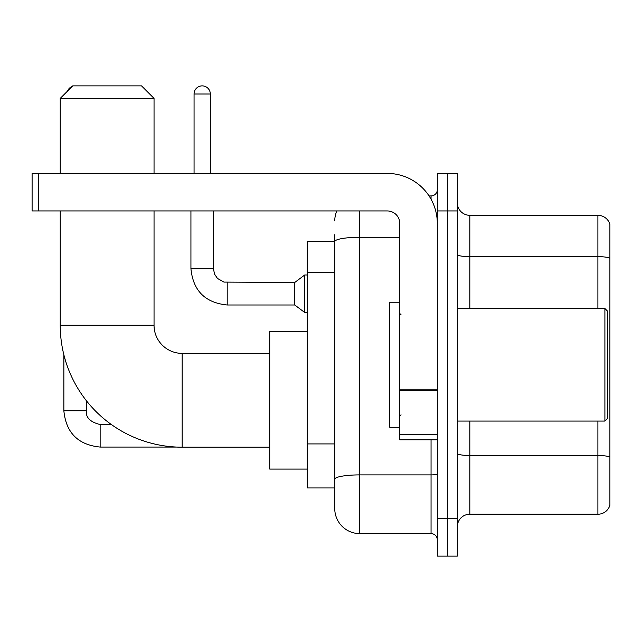 <?xml version="1.0" encoding="UTF-8"?>
<svg xmlns="http://www.w3.org/2000/svg" width="642" height="642" viewBox="0 0 642 642"><rect width="100%" height="100%" fill="white"/><g stroke="black" fill="none" stroke-linecap="round" stroke-linejoin="round"><path stroke-width="0.96" d="M359.769 210.945L359.769 533.614A25.014 25.014 0 0 1 334.755 508.6L334.755 234.707L334.755 241.585L307.245 241.585L307.245 487.96L334.755 487.96M437.314 518.6L437.314 556.124L447.313 556.124L447.313 518.6L447.313 556.124L457.321 556.124L457.321 518.6L447.313 518.6L447.313 210.945L447.313 518.6L437.314 518.6L437.314 210.945L447.313 210.945L447.313 173.42L447.313 210.945L457.321 210.945L457.321 518.6M457.321 210.945L457.321 173.42L437.314 173.42L437.314 210.945M359.769 533.614L431.055 533.614L431.055 439.81M429.065 195.938L431.055 195.938A6.251 6.251 0 0 0 437.314 189.679M334.755 508.6L334.755 483.587M399.789 237.275L359.769 237.275A25.014 4.342 180 0 0 334.755 241.617L334.755 234.707M437.314 539.866A6.251 6.251 0 0 0 431.055 533.614M334.755 220.944A25.014 25.014 0 0 1 336.841 210.945M457.321 526.729A12.503 12.503 0 0 1 469.824 514.226L597.895 514.226L597.895 421.056M609.9 224.323A12.503 12.503 0 0 0 597.895 215.319A12.503 12.503 0 0 1 609.9 224.323L609.9 505.222A12.503 12.503 0 0 1 597.895 514.226M609.9 225.326L609.9 258.22A12.503 2.175 180 0 0 597.895 256.656L597.895 215.319L469.824 215.319A12.503 12.503 0 0 1 457.321 202.816A12.503 12.503 0 0 0 469.824 215.319L469.824 308.497M269.72 447.193L182.176 447.193A121.94 121.94 0 0 1 60.236 325.253L60.236 210.945M182.176 447.193L182.176 353.389A28.136 28.136 0 0 1 154.04 325.253L154.04 210.945M72.747 85.876L141.529 85.876L154.04 98.386L60.236 98.386L72.747 85.876M154.04 173.42L154.04 98.386M60.236 173.42L60.236 98.386M307.245 331.505L269.72 331.505L269.72 469.077L307.245 469.077M72.201 86.421A8.129 8.129 0 0 0 67.538 91.092M63.863 354.769L63.863 410.8L86.381 410.8L86.381 400.696M142.5 86.847A8.129 8.129 0 0 1 145.822 90.169M194.061 173.42L194.061 94.005A8.129 8.129 0 0 1 202.19 85.876A8.129 8.129 0 0 1 210.319 94.005L210.319 173.42M227.204 304.99C205.199 302.815 193.106 290.73 190.931 268.725C193.106 290.73 205.199 302.815 227.204 304.99C205.199 302.815 193.106 290.73 190.931 268.725C193.106 290.73 205.199 302.815 227.204 304.99C205.199 302.815 193.106 290.73 190.931 268.725C193.106 290.73 205.199 302.815 227.204 304.99C205.199 302.815 193.106 290.73 190.931 268.725C193.106 290.73 205.199 302.815 227.204 304.99C205.199 302.815 193.106 290.73 190.931 268.725C193.106 290.73 205.199 302.815 227.204 304.99C205.199 302.815 193.106 290.73 190.931 268.725C193.106 290.73 205.199 302.815 227.204 304.99C205.199 302.815 193.106 290.73 190.931 268.725C193.106 290.73 205.199 302.815 227.204 304.99C205.199 302.815 193.106 290.73 190.931 268.725C193.106 290.73 205.199 302.815 227.204 304.99C205.199 302.815 193.106 290.73 190.931 268.725L213.441 268.725L214.532 274.094L217.477 278.451L223.978 282.095L294.734 282.48L294.734 304.99L227.204 304.99L227.204 282.504M294.734 282.48L304.741 274.977L304.741 312.493L307.245 312.493M437.314 439.81L399.789 439.81L399.789 389.237L437.314 389.237M437.314 223.448A50.028 50.028 0 0 0 387.286 173.42L38.351 173.42L38.351 210.945L387.286 210.945A12.503 12.503 0 0 1 399.789 223.448L399.789 389.237M38.351 210.945L32.1 210.945L32.1 173.42L38.351 173.42M604.9 308.497L607.396 310.993L607.396 418.552L604.9 421.056L604.9 308.497L457.321 308.497M399.789 302.238L389.782 302.238L389.782 427.307L399.789 427.307M334.755 272.585L307.245 272.585M334.755 443.927L307.245 443.927M437.314 473.812A6.251 1.083 0 0 1 431.055 474.895L359.769 474.895A25.014 4.342 180 0 0 334.755 479.237M431.055 199.229L431.055 195.938M609.9 457.08A12.503 2.175 180 0 0 597.895 455.515L469.824 455.515L469.824 514.226M597.895 308.497L597.895 256.656L469.824 256.656A12.503 2.175 0 0 1 457.321 254.489M469.824 421.056L469.824 455.515A12.503 2.175 0 0 1 457.321 453.34M60.236 325.253L154.04 325.253M111.411 424.555L100.136 424.555C90.209 422.051 85.619 417.469 86.381 410.8C85.619 417.469 90.209 422.051 100.136 424.555C90.209 422.051 85.619 417.469 86.381 410.8C85.619 417.469 90.209 422.051 100.136 424.555C90.209 422.051 85.619 417.469 86.381 410.8C85.619 417.469 90.209 422.051 100.136 424.555C90.209 422.051 85.619 417.469 86.381 410.8C85.619 417.469 90.209 422.051 100.136 424.555L100.136 447.065C78.131 444.89 66.038 432.804 63.863 410.8C66.038 432.804 78.131 444.89 100.136 447.065C78.131 444.89 66.038 432.804 63.863 410.8C66.038 432.804 78.131 444.89 100.136 447.065C78.131 444.89 66.038 432.804 63.863 410.8C66.038 432.804 78.131 444.89 100.136 447.065C78.131 444.89 66.038 432.804 63.863 410.8C66.038 432.804 78.131 444.89 100.136 447.065L176.654 447.065M213.441 268.725L213.441 210.945M194.061 94.005L210.319 94.005M437.314 390.328L399.789 390.328M399.789 434.642L437.314 434.642M269.72 353.389L182.176 353.389M294.734 304.99L304.741 312.493M190.931 268.725L190.931 210.945M304.741 274.977L307.245 274.977M457.321 421.056L604.9 421.056M401.041 314.749L399.789 313.497M401.041 414.796L399.789 416.048"/></g></svg>
